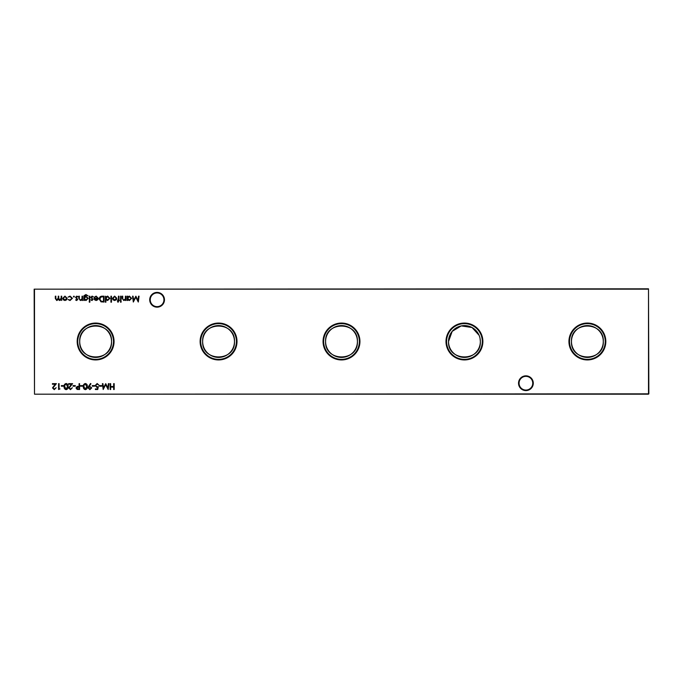<?xml version="1.0" encoding="UTF-8"?>
<svg xmlns="http://www.w3.org/2000/svg" width="683" height="683" viewBox="0 0 683 683"><rect width="100%" height="100%" fill="white"/><g stroke="black" fill="none" stroke-linecap="round" stroke-linejoin="round"><path stroke-width="1.02" d="M518.534 383.214A7.376 7.376 0 0 1 525.91 375.838A7.376 7.376 0 0 1 533.286 383.214A7.376 7.376 0 0 1 525.91 390.591A7.376 7.376 0 0 1 518.534 383.214M532.757 383.214A6.847 6.847 0 0 0 525.91 376.359A6.847 6.847 0 0 0 519.063 383.214A6.847 6.847 0 0 0 525.91 390.061A6.847 6.847 0 0 0 532.757 383.214M149.714 299.786A7.376 7.376 0 0 1 157.09 292.409A7.376 7.376 0 0 1 164.466 299.786A7.376 7.376 0 0 1 157.09 307.162A7.376 7.376 0 0 1 149.714 299.786M163.937 299.786A6.847 6.847 0 0 0 157.09 292.939A6.847 6.847 0 0 0 150.243 299.786A6.847 6.847 0 0 0 157.09 306.641A6.847 6.847 0 0 0 163.937 299.786M605.821 341.5A18.441 18.441 0 0 0 587.38 323.059A18.441 18.441 0 0 0 568.939 341.5A18.441 18.441 0 0 0 587.38 359.941A18.441 18.441 0 0 0 605.821 341.5M605.24 341.5A17.86 17.86 0 0 0 587.38 323.64A17.86 17.86 0 0 0 569.52 341.5A17.86 17.86 0 0 0 587.38 359.36A17.86 17.86 0 0 0 605.24 341.5M603.294 341.5A15.914 15.914 0 0 0 587.38 325.586A15.914 15.914 0 0 0 571.466 341.5C570.493 362.041 604.242 362.067 603.294 341.5C604.242 320.933 570.493 320.959 571.466 341.5A15.914 15.914 0 0 0 587.38 357.414A15.914 15.914 0 0 0 603.294 341.5M482.881 341.5A18.441 18.441 0 0 0 464.44 323.059A18.441 18.441 0 0 0 445.999 341.5A18.441 18.441 0 0 0 464.44 359.941A18.441 18.441 0 0 0 482.881 341.5M482.3 341.5A17.86 17.86 0 0 0 464.44 323.64A17.86 17.86 0 0 0 446.58 341.5A17.86 17.86 0 0 0 464.44 359.36A17.86 17.86 0 0 0 482.3 341.5M479.082 335.276L472.013 327.507L461.23 325.911L452.189 331.34L448.526 341.5A15.914 15.914 0 0 0 464.44 357.414A15.914 15.914 0 0 0 480.354 341.5A15.914 15.914 0 0 0 464.44 325.586A15.914 15.914 0 0 0 448.526 341.5C447.553 362.041 481.302 362.067 480.354 341.5L480.029 338.298M359.941 341.5A18.441 18.441 0 0 0 341.5 323.059A18.441 18.441 0 0 0 323.059 341.5A18.441 18.441 0 0 0 341.5 359.941A18.441 18.441 0 0 0 359.941 341.5M359.36 341.5A17.86 17.86 0 0 0 341.5 323.64A17.86 17.86 0 0 0 323.64 341.5A17.86 17.86 0 0 0 341.5 359.36A17.86 17.86 0 0 0 359.36 341.5M357.414 341.5A15.914 15.914 0 0 0 341.5 325.586A15.914 15.914 0 0 0 325.586 341.5C324.613 362.041 358.362 362.067 357.414 341.5C358.362 320.933 324.613 320.959 325.586 341.5A15.914 15.914 0 0 0 341.5 357.414A15.914 15.914 0 0 0 357.414 341.5M237.001 341.5A18.441 18.441 0 0 0 218.56 323.059A18.441 18.441 0 0 0 200.119 341.5A18.441 18.441 0 0 0 218.56 359.941A18.441 18.441 0 0 0 237.001 341.5M236.42 341.5A17.86 17.86 0 0 0 218.56 323.64A17.86 17.86 0 0 0 200.7 341.5A17.86 17.86 0 0 0 218.56 359.36A17.86 17.86 0 0 0 236.42 341.5M234.474 341.5A15.914 15.914 0 0 0 218.56 325.586A15.914 15.914 0 0 0 202.646 341.5C201.673 362.041 235.422 362.067 234.474 341.5C235.422 320.933 201.673 320.959 202.646 341.5A15.914 15.914 0 0 0 218.56 357.414A15.914 15.914 0 0 0 234.474 341.5M114.061 341.5A18.441 18.441 0 0 0 95.62 323.059A18.441 18.441 0 0 0 77.179 341.5A18.441 18.441 0 0 0 95.62 359.941A18.441 18.441 0 0 0 114.061 341.5M113.48 341.5A17.86 17.86 0 0 0 95.62 323.64A17.86 17.86 0 0 0 77.76 341.5A17.86 17.86 0 0 0 95.62 359.36A17.86 17.86 0 0 0 113.48 341.5M111.534 341.5A15.914 15.914 0 0 0 95.62 325.586A15.914 15.914 0 0 0 79.706 341.5C78.733 362.041 112.482 362.067 111.534 341.5C112.482 320.933 78.733 320.959 79.706 341.5A15.914 15.914 0 0 0 95.62 357.414A15.914 15.914 0 0 0 111.534 341.5M648.5 394.185L34.5 394.185L648.5 393.835L648.5 289.165L34.5 289.165L34.5 393.835L34.15 289.165L648.5 288.815L648.85 393.835M76.675 300.537L75.582 299.931L77.23 299.436L75.506 297.353L76.761 296.115L77.982 296.695L76.026 297.327L77.76 299.419L76.675 300.537M84.291 299.717L84.291 300.469L83.761 300.469L83.915 295.756L85.93 294.535L88.116 295.884L85.981 295.065L84.291 297.011L85.998 296.191L88.192 298.343L85.981 300.537L84.291 299.717M90.062 301.818L89.584 302.27L89.089 301.818L89.584 301.365L90.062 301.818M96.235 296.635L94.194 297.293L96.166 296.115L98.318 298.317L97.831 299.743L96.158 300.537L94.433 299.7L93.972 298.215L97.797 298.215L96.235 296.635M105.899 302.193L105.378 302.193L105.378 296.191L105.899 296.926L107.649 296.115L109.878 298.334L107.632 300.537L105.899 299.641L105.899 302.193M116.272 299.828L114.642 300.537L113.019 299.837L112.43 298.317L114.642 296.115L116.861 298.317L116.272 299.828M121.292 301.818L120.806 302.27L120.31 301.818L120.806 301.365L121.292 301.818M118.099 302.27L117.459 301.613L117.997 301.741L118.432 300.469L117.536 300.469L117.536 299.939L118.432 299.939L118.441 296.191L118.962 296.191L118.962 299.939L119.559 300.469L118.962 300.469L118.099 302.27M101.733 385.605L101.733 386.202L99.479 386.202L99.479 385.605L101.733 385.605M94.527 385.605L94.527 386.202L92.273 386.202L92.273 385.605L94.527 385.605M85.358 383.505C86.835 383.889 87.492 384.913 87.322 386.578C87.492 388.234 86.843 389.267 85.358 389.651C83.872 389.276 83.198 388.243 83.343 386.578C83.198 384.905 83.872 383.88 85.358 383.505M79.587 383.65L79.587 389.506L77.111 389.421L75.984 387.935L77.153 386.45L79.066 386.356L79.066 383.65L79.587 383.65M138.547 296.191L139.076 296.191L138.308 302.04L135.815 297.242L133.322 302.04L132.545 296.191L133.074 296.191L133.637 300.4L135.866 296.191L137.992 300.409L138.547 296.191M60.002 388.909L58.576 389.506L58.576 383.65L59.097 383.65L59.097 388.909L60.002 388.909M66.149 383.505C67.626 383.889 68.274 384.913 68.104 386.578C68.274 388.234 67.626 389.267 66.149 389.651C64.654 389.276 63.98 388.243 64.125 386.578C63.98 384.905 64.654 383.88 66.149 383.505M75.309 385.605L75.309 386.202L73.055 386.202L73.055 385.605L75.309 385.605M66.584 299.828L64.962 300.537L63.331 299.837L62.742 298.317L64.962 296.115L67.173 298.317L66.584 299.828M114.189 383.65L114.189 389.506L113.66 389.506L113.66 387.107L110.663 387.107L110.663 389.506L110.134 389.506L110.134 383.65L110.663 383.65L110.663 386.501L113.66 386.501L113.66 383.65L114.189 383.65M61.692 296.191L61.692 300.469L61.171 299.726L59.694 300.537L58.337 299.504L56.766 300.537L55.314 298.505L55.314 296.191L55.844 296.191L55.844 298.505L56.851 300.016L58.243 297.848L58.243 296.191L58.772 296.191L58.772 298.36L59.788 300.016L61.171 297.984L61.171 296.191L61.692 296.191M70.033 300.537L68.078 299.538L70.076 300.016L71.903 298.334L70.067 296.635L68.078 297.096L70.076 296.115L72.432 298.292L70.033 300.537M70.503 389.054L72.381 387.705L70.477 389.651L68.701 387.918L71.356 384.247L68.633 384.247L68.633 383.65L72.611 383.65L69.231 387.867L70.503 389.054M63.604 385.605L63.604 386.202L61.35 386.202L61.35 385.605L63.604 385.605M54.29 389.054L56.168 387.705L54.264 389.651L52.497 387.918L55.144 384.247L52.42 384.247L52.42 383.65L56.399 383.65L53.018 387.867L54.29 389.054M127.67 300.469L127.14 300.469L127.14 296.191L127.67 296.191L127.67 296.926L129.42 296.115L131.648 298.334L129.403 300.537L127.67 299.675L127.67 300.469M82.814 385.605L82.814 386.202L80.56 386.202L80.56 385.605L82.814 385.605M88.747 386.134L90.549 383.505L90.967 383.795L89.336 386.168L91.744 387.859L89.883 389.651L88.073 387.859L88.747 386.134M97.754 389.506L95.347 389.506L95.347 388.909L97.345 388.909L97.66 387.363L96.969 387.474L95.125 385.562L97.165 383.505L98.95 385.152L97.14 384.102L95.654 385.588L97.063 386.877L98.352 386.578L97.754 389.506M108.409 383.65L108.938 383.65L108.162 389.506L105.669 384.7L103.184 389.506L102.407 383.65L102.937 383.65L103.492 387.867L105.728 383.65L107.846 387.876L108.409 383.65M121.062 296.191L121.062 300.469L120.541 300.469L120.541 296.191L121.062 296.191M125.945 296.191L125.945 300.469L125.416 300.469L125.416 299.692L123.785 300.537L122.189 298.369L122.189 296.191L122.718 296.191L122.778 299.171L123.879 300.016L125.339 298.881L125.416 296.191L125.945 296.191M111.457 296.191L111.457 302.193L110.928 302.193L110.928 296.191L111.457 296.191M102.211 296.191L104.029 296.191L104.029 302.04L100.99 301.835L99.223 299.043C99.334 297.156 100.333 296.209 102.211 296.191M91.983 300.537L90.89 299.931L92.547 299.436L90.813 297.353L92.068 296.115L93.289 296.695L91.343 297.327L93.067 299.419L91.983 300.537M89.84 296.191L89.84 300.469L89.319 300.469L89.319 296.191L89.84 296.191M82.558 296.191L82.558 300.469L82.037 300.469L82.037 299.692L80.406 300.537L78.81 298.369L78.81 296.191L79.33 296.191L79.399 299.171L80.5 300.016L81.951 298.881L82.037 296.191L82.558 296.191M74.379 296.601L73.892 297.088L73.405 296.601L73.892 296.115L74.379 296.601M63.271 298.309L64.962 300.016L66.652 298.309L64.962 296.635L63.271 298.309M66.131 389.054L67.583 386.578L66.131 384.102L64.876 385.11L64.654 386.578L66.131 389.054M127.67 298.317L129.394 300.016L131.119 298.334L129.394 296.635L127.67 298.317M77.99 388.909L79.066 388.909L79.066 386.954L76.513 387.935L77.99 388.909M85.341 389.054L86.792 386.578L85.341 384.102L84.086 385.11L83.864 386.578L85.341 389.054M91.223 387.893L89.857 386.732L88.594 387.893L89.908 389.054L91.223 387.893M112.96 298.309L114.65 300.016L116.332 298.309L114.65 296.635L112.96 298.309M105.899 298.317L107.624 300.016L109.357 298.334L107.632 296.635L105.899 298.317M103.5 301.442L103.5 296.789L101.152 296.934L99.752 299.043L101.289 301.28L103.5 301.442M97.737 298.736L94.493 298.736L96.132 300.016L97.737 298.736M84.291 298.351L85.938 300.016L87.663 298.317L85.973 296.712L84.291 298.351"/></g></svg>

